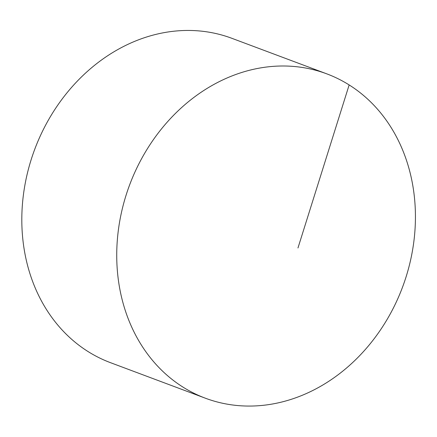 <?xml version="1.0" encoding="UTF-8"?>
<svg xmlns="http://www.w3.org/2000/svg" width="437" height="437" viewBox="0 0 437 437"><rect width="100%" height="100%" fill="white"/><g stroke="black" fill="none" stroke-linecap="round" stroke-linejoin="round"><path stroke-width="0.66" d="M390.219 313.99A173.167 145.718 110.5 0 0 326.81 73.864A173.167 145.718 110.5 0 0 141.943 158.074A173.167 145.718 110.5 0 0 205.357 398.2A173.167 145.718 110.5 0 0 390.219 313.99M326.81 73.864L231.894 38.319A173.167 145.718 110.5 0 0 34.703 149.383A173.167 145.718 110.5 0 0 110.441 362.655L205.357 398.2M297.968 247.976L349.152 84.931"/></g></svg>
